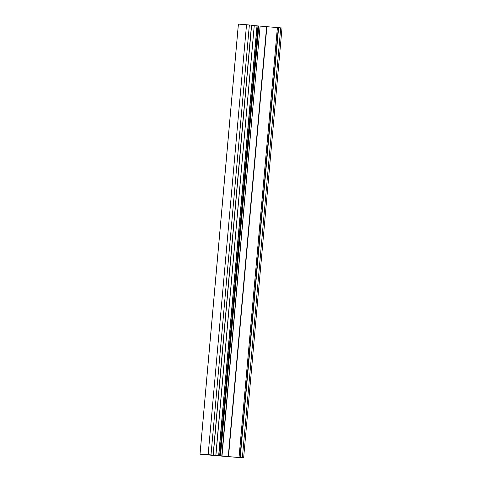 <?xml version="1.0" encoding="UTF-8"?>
<svg xmlns="http://www.w3.org/2000/svg" width="482" height="482" viewBox="0 0 482 482"><rect width="100%" height="100%" fill="white"/><g stroke="black" fill="none" stroke-linecap="round" stroke-linejoin="round"><path stroke-width="0.72" d="M211.538 454.966L215.876 455.466L206.188 454.725L211.797 455.153M238.367 24.257L199.994 454.183L214.43 455.508L243.633 457.9L282.006 27.974L277.409 27.57L239.042 457.496L243.633 457.9M239.042 457.496L228.251 456.587L266.618 26.655L228.251 456.587M212.08 455.171L228.203 456.581M211.526 455.05L209.441 454.821L213.243 455.104L251.61 25.172L238.415 24.1L200.042 454.026L213.243 455.104M200.024 454.026L238.397 24.1M215.894 455.466L254.267 25.54L215.809 455.454M213.201 455.098L251.61 25.172M251.604 25.287L254.183 25.528M254.261 25.63L257.984 25.926M258.822 25.986L257.984 25.914L219.629 455.845M221.997 456.026L260.129 26.076L258.822 25.98L220.473 455.906M260.364 26.1L266.576 26.655M266.618 26.655L277.409 27.57M254.249 25.54L215.876 455.466M239.958 457.557L278.325 27.631M277.397 27.57L239.024 457.496M228.51 456.611L266.883 26.679M218.635 455.767L257.002 25.841M208.158 454.647L246.531 24.721M280.735 27.848L242.368 457.773M240.253 457.581L278.626 27.655M260.129 26.076L221.756 456.002M218.756 455.773L257.123 25.847M251.483 25.16L213.116 455.086M211.002 454.894L249.369 24.968M258.834 25.98L220.467 455.906L258.822 25.98M219.756 455.852L258.123 25.926M219.617 455.839L257.984 25.914"/></g></svg>
